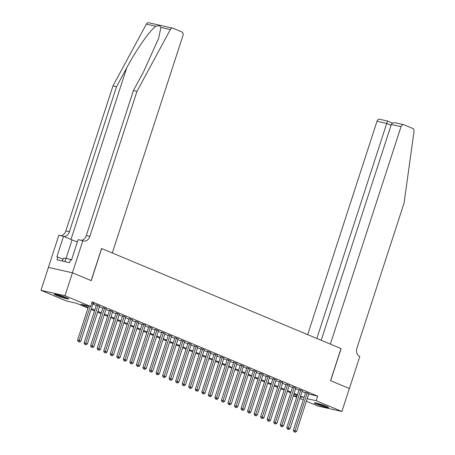 <?xml version="1.0" encoding="UTF-8"?>
<svg xmlns="http://www.w3.org/2000/svg" width="455" height="455" viewBox="0 0 455 455"><rect width="100%" height="100%" fill="white"/><g stroke="black" fill="none" stroke-linecap="round" stroke-linejoin="round"><path stroke-width="0.68" d="M66.544 297.729A7.553 0.66 18 0 1 68.665 298.924A7.553 0.66 18 0 1 64.149 298.088A7.553 0.66 18 0 1 56.42 295.449A7.553 0.66 18 0 1 54.299 294.254A7.553 0.66 18 0 1 58.814 295.085A7.553 0.66 18 0 1 66.544 297.729M326.462 406.355A7.553 0.66 18 0 1 328.578 407.549A7.553 0.66 18 0 1 324.062 406.719A7.553 0.66 18 0 1 316.333 404.074A7.553 0.66 18 0 1 314.212 402.88A7.553 0.66 18 0 1 318.727 403.71A7.553 0.66 18 0 1 326.462 406.355M101.675 248.544L112.3 252.986L182.956 35.541A2.906 2.11 102.7 0 0 181.886 31.969L172.963 28.238A2.906 2.11 102.7 0 0 172.707 28.153A2.906 2.11 102.7 0 0 170.375 29.535L136.972 91.353L89.868 236.316A6.779 4.925 -77.3 0 1 83.805 241.013A6.779 4.925 -77.3 0 1 83.202 240.826L82.844 240.672L72.413 272.784L48.395 267.381L72.442 272.801L91.245 280.655L101.675 248.544L340.994 348.564L330.558 380.676L349.36 388.53L341.904 411.468L317.886 406.065L306.386 401.253M303.218 399.934L299.845 398.523M296.677 397.198L293.304 395.787M87.974 308.098L76.377 303.252L66.64 301.056L40.973 290.33L64.991 295.739L90.659 306.465L80.916 304.27L88.225 307.324M48.423 267.392L40.973 290.33M93.093 303.411L94.304 303.684L91.887 302.677M99.634 306.147L96.443 304.89M106.174 308.877L102.984 307.625M112.709 311.612L109.519 310.355M119.25 314.342L116.059 313.091M125.79 317.078L122.6 315.821M132.325 319.808L129.135 318.557M138.866 322.544L135.675 321.287M145.407 325.274L142.216 324.023M151.942 328.01L148.751 326.753M158.482 330.739L155.292 329.488M165.023 333.475L161.832 332.218M171.558 336.205L168.367 334.954M178.098 338.941L174.908 337.684M184.639 341.671L181.448 340.42M191.174 344.407L187.983 343.15M197.715 347.137L194.524 345.885M204.255 349.872L201.064 348.615M210.79 352.602L207.599 351.351M217.331 355.332L214.14 354.081M223.871 358.068L220.681 356.811M230.406 360.798L227.216 359.547M236.947 363.534L233.756 362.277M243.488 366.264L240.297 365.012M250.023 368.999L246.832 367.742M256.563 371.729L253.372 370.478M263.104 374.465L259.913 373.208M269.639 377.195L266.448 375.944M276.179 379.931L272.989 378.674M282.72 382.661L279.529 381.409M289.255 385.396L286.064 384.139M295.796 388.126L292.605 386.875M302.336 390.862L299.145 389.605M308.7 394.121L317.732 396.157L92.149 301.875L90.659 306.465M92.883 304.059L96.255 305.47M99.423 306.795L102.796 308.206M105.964 309.525L109.331 310.936M112.499 312.261L115.871 313.671M119.039 314.991L122.412 316.401M125.58 317.726L128.947 319.137M132.115 320.457L135.488 321.867M138.656 323.192L142.028 324.597M145.196 325.922L148.563 327.333M151.731 328.658L155.104 330.063M158.272 331.388L161.644 332.798M164.812 334.124L168.179 335.528M171.347 336.854L174.72 338.264M177.888 339.589L181.261 340.994M184.429 342.319L187.796 343.73M190.963 345.055L194.336 346.46M197.504 347.785L200.877 349.195M204.045 350.521L207.412 351.925M210.58 353.251L213.952 354.661M217.12 355.986L220.493 357.391M223.661 358.716L227.028 360.127M230.196 361.452L233.569 362.857M236.737 364.182L240.109 365.592M243.277 366.912L246.644 368.322M249.812 369.648L253.185 371.058M256.353 372.378L259.725 373.788M262.893 375.113L266.26 376.524M269.428 377.843L272.801 379.254M275.969 380.579L279.342 381.99M282.51 383.309L285.876 384.72M289.044 386.045L292.417 387.455M295.585 388.775L298.958 390.185M302.126 391.51L305.493 392.915M308.871 393.592L305.68 392.341M72.442 272.801L64.991 295.739M317.732 396.157L316.242 400.741L341.904 411.468M307.21 398.711L316.242 400.741M91.392 308.649L94.765 310.06M97.933 311.385L101.306 312.79M104.474 314.115L107.841 315.525M111.009 316.845L114.381 318.255M117.549 319.581L120.922 320.991M124.09 322.311L127.457 323.721M130.625 325.046L133.998 326.457M137.165 327.776L140.532 329.187M143.706 330.512L147.073 331.923M150.241 333.242L153.614 334.652M156.782 335.978L160.149 337.388M163.322 338.708L166.689 340.118M169.857 341.443L173.23 342.848M176.398 344.173L179.765 345.584M182.933 346.909L186.305 348.314M189.473 349.639L192.846 351.05M196.014 352.375L199.381 353.78M202.549 355.105L205.922 356.515M209.09 357.84L212.462 359.245M215.63 360.57L218.997 361.981M222.165 363.306L225.538 364.711M228.706 366.036L232.078 367.447M235.246 368.772L238.613 370.177M241.781 371.502L245.154 372.912M248.322 374.238L251.695 375.642M254.863 376.967L258.23 378.378M261.397 379.703L264.77 381.108M267.938 382.433L271.311 383.844M274.479 385.163L277.846 386.574M281.014 387.899L284.386 389.309M287.554 390.629L290.927 392.039M294.095 393.365L297.462 394.775M300.63 396.095L304.003 397.505M300.289 397.152L301.961 397.528L300.38 396.868M297.212 395.543L293.845 394.138M290.677 392.813L287.304 391.402M284.136 390.077L280.763 388.672M277.595 387.347L274.228 385.937M271.061 384.611L267.688 383.207M264.52 381.882L261.147 380.471M257.979 379.146L254.612 377.741M251.444 376.416L248.072 375.005M244.904 373.68L241.531 372.275M238.363 370.95L234.996 369.54M231.828 368.214L228.456 366.81M225.288 365.484L221.915 364.074M218.747 362.754L215.38 361.344M212.212 360.019L208.839 358.608M205.671 357.289L202.299 355.878M199.131 354.553L195.764 353.143M192.596 351.823L189.223 350.413M186.055 349.087L182.682 347.677M179.515 346.357L176.148 344.947M172.98 343.622L169.607 342.211M166.439 340.892L163.066 339.481M159.898 338.156L156.531 336.751M153.363 335.426L149.991 334.015M146.823 332.69L143.45 331.286M140.282 329.96L136.915 328.55M133.747 327.225L130.375 325.82M127.207 324.495L123.834 323.084M120.666 321.759L117.299 320.354M114.131 319.029L110.758 317.618M107.59 316.293L104.218 314.888M101.05 313.563L97.683 312.153M94.515 310.828L91.142 309.423M293.367 395.594L296.939 396.396M305.749 392.136L293.339 430.322L294.965 430.686L307.307 392.705M294.578 431.977L295.232 432.25L294.578 431.977L294.965 430.686L296.597 431.374L308.939 393.387M293.339 430.322L293.93 431.829M295.232 432.25L296.597 431.374M326.718 406.463A6.535 0.569 18 0 1 320.047 404.546A6.535 0.569 18 0 1 316.356 403.096M315.719 402.959A7.507 0.654 -162 0 0 319.814 404.558A7.507 0.654 -162 0 0 327.316 406.724M66.805 297.837A6.535 0.569 18 0 1 60.134 295.921A6.535 0.569 18 0 1 56.443 294.47M55.806 294.334A7.507 0.654 -162 0 0 59.901 295.932A7.507 0.654 -162 0 0 67.403 298.099M62.489 261.102L63.393 258.332L65.93 258.224L71.554 259.885M64.826 261.625L65.93 258.224M349.355 388.536L330.66 380.716L341.091 348.604L330.37 344.122L401.02 126.678L391.317 124.494L321.202 340.289M391.317 124.494C392.102 122.913 393.706 122.412 396.117 122.998L403.619 124.659A2.906 2.11 102.7 0 1 403.875 124.744L412.804 128.475A2.906 2.11 102.7 0 1 414.027 131.364L404.08 202.981L356.976 347.944A6.779 4.925 102.7 0 0 359.467 356.282L359.825 356.43L349.394 388.547M316.845 338.469L386.71 123.453L377.002 121.269A2.906 2.11 -77.3 0 1 379.601 119.255L387.609 121.058L386.71 123.453L391.061 125.273M307.677 334.635L377.002 121.269M403.619 124.659A2.906 2.11 102.7 0 0 401.02 126.678M136.972 91.353L133.417 90.551L143.661 71.594L158.681 38.254L160.877 27.397C160.194 25.719 158.522 25.343 155.855 26.265C150.11 30.024 136.369 49.635 126.752 67.789L116.508 86.746L69.405 231.709A6.779 4.925 -77.3 0 1 63.928 236.492M72.413 272.784L91.148 280.616L101.579 248.504M116.508 86.746L112.954 85.944L65.85 230.907A6.779 4.925 -77.3 0 1 60.72 235.696M81.189 240.303A6.779 4.925 -77.3 0 0 86.313 235.514L133.417 90.551M155.855 26.265L146.356 24.126L112.954 85.944M82.844 240.672L78.141 239.614L71.463 260.169L70.423 259.93L69.53 262.683L57 259.868L57.893 257.115L56.858 256.882L63.535 236.327L58.826 235.269L48.395 267.381M77.401 241.884A10.897 0.95 18 0 1 72.066 239.893L63.535 236.327M146.356 24.126A2.906 2.11 -77.3 0 1 148.688 22.75L172.707 28.153M63.08 259.282L57.893 257.115M299.208 389.4L286.804 427.592L288.424 427.956L300.766 389.969M288.038 429.241L288.692 429.52L288.038 429.241L288.424 427.956L290.057 428.638L302.399 390.657M286.804 427.592L287.389 429.099M288.692 429.52L290.057 428.638M292.673 386.67L280.263 424.856L281.884 425.226L294.226 387.239M281.503 426.511L282.157 426.784L281.503 426.511L281.884 425.226L283.522 425.908L295.864 387.922M280.263 424.856L280.854 426.363M282.157 426.784L283.522 425.908M286.132 383.935L273.722 422.126L275.349 422.49L287.691 384.503M274.962 423.781L275.616 424.054L274.962 423.781L275.349 422.49L276.981 423.173L289.323 385.192M273.722 422.126L274.314 423.633M275.616 424.054L276.981 423.173M279.592 381.205L267.187 419.391L268.808 419.76L281.15 381.773M268.422 421.046L269.076 421.319L268.422 421.046L268.808 419.76L270.441 420.443L282.782 382.456M267.187 419.391L267.773 420.898M269.076 421.319L270.441 420.443M273.057 378.469L260.647 416.661L262.268 417.025L274.61 379.043M261.887 418.316L262.541 418.589L261.887 418.316L262.268 417.025L263.906 417.707L276.248 379.726M260.647 416.661L261.238 418.168M262.541 418.589L263.906 417.707M266.516 375.739L254.106 413.925L255.733 414.295L268.075 376.308M255.346 415.58L256 415.853L255.346 415.58L255.733 414.295L257.365 414.977L269.707 376.99M254.106 413.925L254.698 415.432M256 415.853L257.365 414.977M259.976 373.003L247.571 411.195L249.192 411.559L261.534 373.578M248.805 412.85L249.459 413.123L248.805 412.85L249.192 411.559L250.824 412.241L263.166 374.26M247.571 411.195L248.157 412.702M249.459 413.123L250.824 412.241M253.441 370.273L241.031 408.459L242.651 408.829L254.993 370.842M242.27 410.114L242.924 410.387L242.27 410.114L242.651 408.829L244.289 409.511L256.631 371.525M241.031 408.459L241.622 409.966M242.924 410.387L244.289 409.511M246.9 367.538L234.49 405.729L236.117 406.093L248.458 368.112M235.73 407.384L236.384 407.657L235.73 407.384L236.117 406.093L237.749 406.776L250.091 368.795M234.49 405.729L235.081 407.236M236.384 407.657L237.749 406.776M240.359 364.808L227.955 402.993L229.576 403.363L241.918 365.376M229.189 404.649L229.843 404.922L229.189 404.649L229.576 403.363L231.208 404.046L243.55 366.059M227.955 402.993L228.541 404.501M229.843 404.922L231.208 404.046M233.825 362.072L221.414 400.263L223.035 400.627L235.377 362.646M222.654 401.919L223.308 402.192L222.654 401.919L223.035 400.627L224.673 401.31L237.015 363.329M221.414 400.263L222.006 401.771M223.308 402.192L224.673 401.31M227.284 359.342L214.874 397.528L216.5 397.897L228.842 359.911M216.114 399.183L216.768 399.456L216.114 399.183L216.5 397.897L218.133 398.58L230.475 360.593M214.874 397.528L215.465 399.041M216.768 399.456L218.133 398.58M220.743 356.606L208.339 394.798L209.96 395.162L222.302 357.181M209.573 396.453L210.227 396.726L209.573 396.453L209.96 395.162L211.592 395.844L223.934 357.863M208.339 394.798L208.925 396.305M210.227 396.726L211.592 395.844M214.208 353.876L201.798 392.068L203.419 392.432L215.761 354.445M203.038 393.717L203.692 393.99L203.038 393.717L203.419 392.432L205.057 393.114L217.399 355.127M201.798 392.068L202.39 393.575M203.692 393.99L205.057 393.114M207.668 351.141L195.258 389.332L196.884 389.696L209.226 351.715M196.497 390.987L197.151 391.26L196.497 390.987L196.884 389.696L198.517 390.379L210.858 352.397M195.258 389.332L195.849 390.839M197.151 391.26L198.517 390.379M201.127 348.411L188.723 386.602L190.344 386.966L202.685 348.979M189.957 388.251L190.611 388.524L189.957 388.251L190.344 386.966L191.976 387.649L204.318 349.662M188.723 386.602L189.308 388.109M190.611 388.524L191.976 387.649M194.592 345.675L182.182 383.866L183.803 384.23L196.145 346.249M183.422 385.522L184.076 385.795L183.422 385.522L183.803 384.23L185.441 384.913L197.783 346.932M182.182 383.866L182.774 385.374M184.076 385.795L185.441 384.913M188.051 342.945L175.641 381.136L177.268 381.5L189.61 343.514M176.881 382.786L177.535 383.059L176.881 382.786L177.268 381.5L178.9 382.183L191.242 344.196M175.641 381.136L176.233 382.644M177.535 383.059L178.9 382.183M181.511 340.209L169.106 378.401L170.727 378.765L183.069 340.784M170.341 380.056L170.995 380.329L170.341 380.056L170.727 378.765L172.36 379.447L184.702 341.466M169.106 378.401L169.692 379.908M170.995 380.329L172.36 379.447M174.976 337.479L162.566 375.671L164.187 376.035L176.529 338.048M163.806 377.32L164.46 377.593L163.806 377.32L164.187 376.035L165.825 376.717L178.167 338.73M162.566 375.671L163.157 377.178M164.46 377.593L165.825 376.717M168.435 334.743L156.025 372.935L157.652 373.299L169.994 335.318M157.265 374.59L157.919 374.863L157.265 374.59L157.652 373.299L159.284 373.987L171.626 336M156.025 372.935L156.617 374.442M157.919 374.863L159.284 373.987M161.895 332.013L149.49 370.205L151.111 370.569L163.453 332.582M150.724 371.854L151.379 372.127L150.724 371.854L151.111 370.569L152.743 371.252L165.085 333.265M149.49 370.205L150.076 371.712M151.379 372.127L152.743 371.252M155.36 329.284L142.95 367.469L144.571 367.833L156.912 329.852M144.19 369.124L144.844 369.397L144.19 369.124L144.571 367.833L146.209 368.522L158.55 330.535M142.95 367.469L143.541 368.977M144.844 369.397L146.209 368.522M148.819 326.548L136.409 364.739L138.036 365.103L150.377 327.117M137.649 366.389L138.303 366.662L137.649 366.389L138.036 365.103L139.668 365.786L152.01 327.805M136.409 364.739L137 366.247M138.303 366.662L139.668 365.786M142.278 323.818L129.874 362.004L131.495 362.368L143.837 324.387M131.108 363.659L131.762 363.932L131.108 363.659L131.495 362.368L133.127 363.056L145.469 325.069M129.874 362.004L130.46 363.511M131.762 363.932L133.127 363.056M135.744 321.082L123.333 359.274L124.954 359.638L137.296 321.651M124.573 360.923L125.227 361.202L124.573 360.923L124.954 359.638L126.592 360.32L138.934 322.339M123.333 359.274L123.925 360.781M125.227 361.202L126.592 360.32M129.203 318.352L116.793 356.538L118.419 356.908L130.761 318.921M118.033 358.193L118.687 358.466L118.033 358.193L118.419 356.908L120.052 357.59L132.394 319.603M116.793 356.538L117.384 358.045M118.687 358.466L120.052 357.59M122.662 315.616L110.258 353.808L111.879 354.172L124.221 316.185M111.492 355.463L112.146 355.736L111.492 355.463L111.879 354.172L113.511 354.854L125.853 316.873M110.258 353.808L110.844 355.315M112.146 355.736L113.511 354.854M116.127 312.886L103.717 351.072L105.338 351.442L117.68 313.455M104.957 352.727L105.611 353L104.957 352.727L105.338 351.442L106.976 352.125L119.318 314.138M103.717 351.072L104.309 352.579M105.611 353L106.976 352.125M109.587 310.151L97.177 348.342L98.803 348.706L111.145 310.725M98.416 349.997L99.071 350.27L98.416 349.997L98.803 348.706L100.436 349.389L112.777 311.408M97.177 348.342L97.768 349.849M99.071 350.27L100.436 349.389M103.046 307.421L90.642 345.607L92.263 345.976L104.604 307.989M91.876 347.262L92.53 347.535L91.876 347.262L92.263 345.976L93.895 346.659L106.237 308.672M90.642 345.607L91.228 347.114M92.53 347.535L93.895 346.659M96.511 304.685L84.101 342.877L85.722 343.241L98.064 305.26M85.341 344.532L85.995 344.805L85.341 344.532L85.722 343.241L87.36 343.923L99.702 305.942M84.101 342.877L84.693 344.384M85.995 344.805L87.36 343.923M88.651 306.01L77.56 340.141L79.187 340.511L90.278 306.38M78.8 341.796L79.454 342.069L78.8 341.796L79.187 340.511L80.819 341.193L93.161 303.206M77.56 340.141L78.152 341.648M79.454 342.069L80.819 341.193M126.752 67.789L70.98 239.438M69.405 231.709L65.85 230.907M86.313 235.514L89.868 236.316M170.375 29.535L160.877 27.397M66.094 258.269L72.066 239.893M392.563 123.129L387.609 121.058"/></g></svg>
